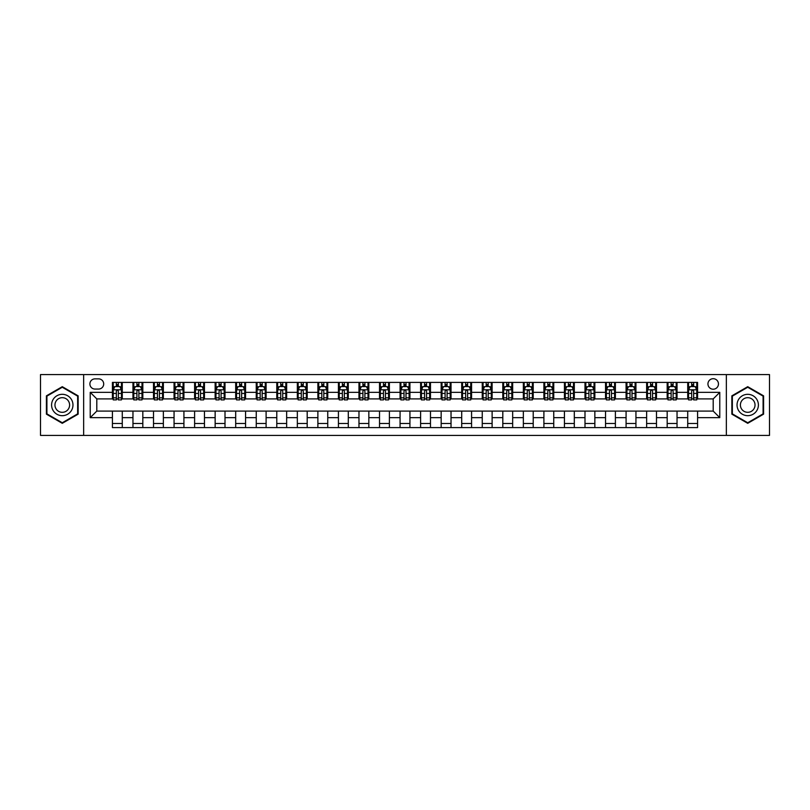 <?xml version="1.0" encoding="UTF-8"?>
<svg xmlns="http://www.w3.org/2000/svg" width="810" height="810" viewBox="0 0 810 810"><rect width="100%" height="100%" fill="white"/><g stroke="black" fill="none" stroke-linecap="round" stroke-linejoin="round"><path stroke-width="1.21" d="M713.205 378.695A5.265 5.265 0 0 0 707.94 383.96A5.265 5.265 0 0 0 713.205 389.215A5.265 5.265 0 0 0 718.46 383.96A5.265 5.265 0 0 0 713.205 378.695M726.347 435.405L769.5 435.405L769.5 374.595L726.347 374.595L726.347 435.405L83.653 435.405L83.653 374.595L40.5 374.595L40.5 435.405L83.653 435.405M94.993 389.053L98.607 389.053A5.093 5.093 0 0 0 103.7 383.96A5.093 5.093 0 0 0 98.607 378.867L94.993 378.867A5.093 5.093 0 0 0 89.89 383.96A5.093 5.093 0 0 0 94.993 389.053M726.347 374.595L83.653 374.595M112.418 417.656L90.224 417.656L90.224 392.344L112.418 392.344L112.418 398.915L96.795 398.915L96.795 411.085L112.418 411.085L112.418 427.599L697.582 427.599L697.582 411.085L713.205 411.085L713.205 398.915L697.582 398.915L697.582 392.344L719.776 392.344L719.776 417.656L697.582 417.656M697.582 392.344L697.582 382.401L112.418 382.401L112.418 392.344M687.72 382.401L687.72 398.915L688.551 398.915M691.669 398.915L693.644 398.915M696.762 398.915L697.582 398.915M687.72 398.915L676.218 398.915M667.177 382.401L667.177 398.915L667.997 398.915M671.125 398.915L673.09 398.915M667.177 398.915L655.675 398.915M646.633 382.401L646.633 398.915L647.453 398.915M650.572 398.915L652.546 398.915M646.633 398.915L635.121 398.915M626.079 382.401L626.079 398.915L626.91 398.915M630.028 398.915L632.003 398.915M626.079 398.915L614.577 398.915M605.536 382.401L605.536 398.915L606.356 398.915M609.485 398.915L611.459 398.915M605.536 398.915L594.034 398.915M584.992 382.401L584.992 398.915L585.812 398.915M588.931 398.915L590.905 398.915M584.992 398.915L573.48 398.915M564.438 382.401L564.438 398.915L565.269 398.915M568.387 398.915L570.361 398.915M564.438 398.915L552.936 398.915M543.895 382.401L543.895 398.915L544.715 398.915M547.844 398.915L549.818 398.915M543.895 398.915L532.393 398.915M523.351 382.401L523.351 398.915L524.171 398.915M527.29 398.915L529.264 398.915M523.351 398.915L511.839 398.915M502.808 382.401L502.808 398.915L503.628 398.915M506.746 398.915L508.72 398.915M502.808 398.915L491.295 398.915M482.254 382.401L482.254 398.915L483.074 398.915M486.202 398.915L488.177 398.915M482.254 398.915L470.752 398.915M461.71 382.401L461.71 398.915L462.53 398.915M465.659 398.915L467.623 398.915M461.71 398.915L450.198 398.915M441.166 382.401L441.166 398.915L441.987 398.915M445.105 398.915L447.079 398.915M441.166 398.915L429.654 398.915M420.613 382.401L420.613 398.915L421.433 398.915M424.561 398.915L426.536 398.915M420.613 398.915L409.111 398.915M400.069 382.401L400.069 398.915L400.889 398.915M404.018 398.915L405.982 398.915M400.069 398.915L388.567 398.915M379.525 382.401L379.525 398.915L380.346 398.915M383.464 398.915L385.438 398.915M379.525 398.915L368.013 398.915M358.972 382.401L358.972 398.915L359.802 398.915M362.921 398.915L364.895 398.915M358.972 398.915L347.47 398.915M338.428 382.401L338.428 398.915L339.248 398.915M342.377 398.915L344.341 398.915M338.428 398.915L326.926 398.915M317.884 382.401L317.884 398.915L318.705 398.915M321.823 398.915L323.798 398.915M317.884 398.915L306.372 398.915M297.331 382.401L297.331 398.915L298.161 398.915M301.279 398.915L303.254 398.915M297.331 398.915L285.829 398.915M276.787 382.401L276.787 398.915L277.607 398.915M280.736 398.915L282.71 398.915M276.787 398.915L265.285 398.915M256.243 382.401L256.243 398.915L257.064 398.915M260.182 398.915L262.156 398.915M256.243 398.915L244.731 398.915M235.69 382.401L235.69 398.915L236.52 398.915M239.638 398.915L241.613 398.915M235.69 398.915L224.188 398.915M215.146 382.401L215.146 398.915L215.966 398.915M219.095 398.915L221.069 398.915M215.146 398.915L203.644 398.915M194.602 382.401L194.602 398.915L195.423 398.915M198.541 398.915L200.515 398.915M194.602 398.915L183.09 398.915M174.059 382.401L174.059 398.915L174.879 398.915M177.998 398.915L179.972 398.915M174.059 398.915L162.547 398.915M153.505 382.401L153.505 398.915L154.325 398.915M157.454 398.915L159.428 398.915M153.505 398.915L142.003 398.915M132.962 382.401L132.962 398.915L133.782 398.915M136.91 398.915L138.874 398.915M132.962 398.915L121.449 398.915M112.418 398.915L113.238 398.915M116.356 398.915L118.331 398.915M112.418 411.085L122.28 411.085L122.28 427.599M697.582 411.085L122.28 411.085M122.28 382.401L122.28 398.915M112.418 386.512L113.238 386.512M116.356 386.512L118.331 386.512M121.449 386.512L122.28 386.512M112.418 423.488L122.28 423.488M132.962 411.085L132.962 427.599M142.823 382.401L142.823 398.915M132.962 386.512L133.782 386.512M136.91 386.512L138.874 386.512M142.003 386.512L142.823 386.512M142.823 411.085L142.823 427.599M132.962 423.488L142.823 423.488M153.505 411.085L153.505 427.599M163.367 411.085L163.367 427.599M153.505 423.488L163.367 423.488M163.367 382.401L163.367 398.915M153.505 386.512L154.325 386.512M157.454 386.512L159.428 386.512M162.547 386.512L163.367 386.512M174.059 411.085L174.059 427.599M183.921 411.085L183.921 427.599M174.059 423.488L183.921 423.488M183.921 382.401L183.921 398.915M174.059 386.512L174.879 386.512M177.998 386.512L179.972 386.512M183.09 386.512L183.921 386.512M194.602 411.085L194.602 427.599M204.464 411.085L204.464 427.599M194.602 423.488L204.464 423.488M204.464 382.401L204.464 398.915M194.602 386.512L195.423 386.512M198.541 386.512L200.515 386.512M203.644 386.512L204.464 386.512M215.146 411.085L215.146 427.599M225.008 411.085L225.008 427.599M215.146 423.488L225.008 423.488M225.008 382.401L225.008 398.915M215.146 386.512L215.966 386.512M219.095 386.512L221.069 386.512M224.188 386.512L225.008 386.512M235.69 411.085L235.69 427.599M245.562 411.085L245.562 427.599M235.69 423.488L245.562 423.488M245.562 382.401L245.562 398.915M235.69 386.512L236.52 386.512M239.638 386.512L241.613 386.512M244.731 386.512L245.562 386.512M256.243 411.085L256.243 427.599M266.105 411.085L266.105 427.599M256.243 423.488L266.105 423.488M266.105 382.401L266.105 398.915M256.243 386.512L257.064 386.512M260.182 386.512L262.156 386.512M265.285 386.512L266.105 386.512M276.787 411.085L276.787 427.599M286.649 411.085L286.649 427.599M276.787 423.488L286.649 423.488M286.649 382.401L286.649 398.915M276.787 386.512L277.607 386.512M280.736 386.512L282.71 386.512M285.829 386.512L286.649 386.512M297.331 411.085L297.331 427.599M307.192 411.085L307.192 427.599M297.331 423.488L307.192 423.488M307.192 382.401L307.192 398.915M297.331 386.512L298.161 386.512M301.279 386.512L303.254 386.512M306.372 386.512L307.192 386.512M317.884 411.085L317.884 427.599M327.746 411.085L327.746 427.599M317.884 423.488L327.746 423.488M327.746 382.401L327.746 398.915M317.884 386.512L318.705 386.512M321.823 386.512L323.798 386.512M326.926 386.512L327.746 386.512M338.428 411.085L338.428 427.599M348.29 411.085L348.29 427.599M338.428 423.488L348.29 423.488M348.29 382.401L348.29 398.915M338.428 386.512L339.248 386.512M342.377 386.512L344.341 386.512M347.47 386.512L348.29 386.512M358.972 411.085L358.972 427.599M368.833 411.085L368.833 427.599M358.972 423.488L368.833 423.488M368.833 382.401L368.833 398.915M358.972 386.512L359.802 386.512M362.921 386.512L364.895 386.512M368.013 386.512L368.833 386.512M379.525 411.085L379.525 427.599M389.387 411.085L389.387 427.599M379.525 423.488L389.387 423.488M389.387 382.401L389.387 398.915M379.525 386.512L380.346 386.512M383.464 386.512L385.438 386.512M388.567 386.512L389.387 386.512M400.069 411.085L400.069 427.599M409.931 411.085L409.931 427.599M400.069 423.488L409.931 423.488M409.931 382.401L409.931 398.915M400.069 386.512L400.889 386.512M404.018 386.512L405.982 386.512M409.111 386.512L409.931 386.512M420.613 411.085L420.613 427.599M430.475 411.085L430.475 427.599M420.613 423.488L430.475 423.488M430.475 382.401L430.475 398.915M420.613 386.512L421.433 386.512M424.561 386.512L426.536 386.512M429.654 386.512L430.475 386.512M441.166 411.085L441.166 427.599M451.028 411.085L451.028 427.599M441.166 423.488L451.028 423.488M451.028 382.401L451.028 398.915M441.166 386.512L441.987 386.512M445.105 386.512L447.079 386.512M450.198 386.512L451.028 386.512M461.71 411.085L461.71 427.599M471.572 411.085L471.572 427.599M461.71 423.488L471.572 423.488M471.572 382.401L471.572 398.915M461.71 386.512L462.53 386.512M465.659 386.512L467.623 386.512M470.752 386.512L471.572 386.512M482.254 411.085L482.254 427.599M492.115 411.085L492.115 427.599M482.254 423.488L492.115 423.488M492.115 382.401L492.115 398.915M482.254 386.512L483.074 386.512M486.202 386.512L488.177 386.512M491.295 386.512L492.115 386.512M502.808 411.085L502.808 427.599M512.669 411.085L512.669 427.599M502.808 423.488L512.669 423.488M512.669 382.401L512.669 398.915M502.808 386.512L503.628 386.512M506.746 386.512L508.72 386.512M511.839 386.512L512.669 386.512M523.351 411.085L523.351 427.599M533.213 411.085L533.213 427.599M523.351 423.488L533.213 423.488M533.213 382.401L533.213 398.915M523.351 386.512L524.171 386.512M527.29 386.512L529.264 386.512M532.393 386.512L533.213 386.512M543.895 411.085L543.895 427.599M553.756 411.085L553.756 427.599M543.895 423.488L553.756 423.488M553.756 382.401L553.756 398.915M543.895 386.512L544.715 386.512M547.844 386.512L549.818 386.512M552.936 386.512L553.756 386.512M564.438 411.085L564.438 427.599M574.31 411.085L574.31 427.599M564.438 423.488L574.31 423.488M574.31 382.401L574.31 398.915M564.438 386.512L565.269 386.512M568.387 386.512L570.361 386.512M573.48 386.512L574.31 386.512M584.992 411.085L584.992 427.599M594.854 411.085L594.854 427.599M584.992 423.488L594.854 423.488M594.854 382.401L594.854 398.915M584.992 386.512L585.812 386.512M588.931 386.512L590.905 386.512M594.034 386.512L594.854 386.512M605.536 411.085L605.536 427.599M615.397 411.085L615.397 427.599M605.536 423.488L615.397 423.488M615.397 382.401L615.397 398.915M605.536 386.512L606.356 386.512M609.485 386.512L611.459 386.512M614.577 386.512L615.397 386.512M626.079 411.085L626.079 427.599M635.941 411.085L635.941 427.599M626.079 423.488L635.941 423.488M635.941 382.401L635.941 398.915M626.079 386.512L626.91 386.512M630.028 386.512L632.003 386.512M635.121 386.512L635.941 386.512M646.633 411.085L646.633 427.599M656.495 411.085L656.495 427.599M646.633 423.488L656.495 423.488M656.495 382.401L656.495 398.915M646.633 386.512L647.453 386.512M650.572 386.512L652.546 386.512M655.675 386.512L656.495 386.512M667.177 411.085L667.177 427.599M677.038 411.085L677.038 427.599M667.177 423.488L677.038 423.488M677.038 382.401L677.038 398.915M667.177 386.512L667.997 386.512M671.125 386.512L673.09 386.512M676.218 386.512L677.038 386.512M687.72 411.085L687.72 427.599M687.72 423.488L697.582 423.488M687.72 386.512L688.551 386.512M691.669 386.512L693.644 386.512M696.762 386.512L697.582 386.512M96.795 398.915L90.224 392.344M96.795 411.085L90.224 417.656M719.776 392.344L713.205 398.915M719.776 417.656L713.205 411.085M62.279 423.316L78.145 414.153L78.145 395.847L62.279 386.684L46.413 395.847L46.413 414.153L62.279 423.316M763.587 395.847L747.721 386.684L731.855 395.847L731.855 414.153L747.721 423.316L763.587 414.153L763.587 395.847M118.331 384.537L116.356 384.537M121.449 397.842L118.331 397.842L118.331 399.907L121.449 399.907L121.449 389.873L119.809 386.593L114.878 386.593L113.238 389.873L113.238 399.907L116.356 399.907L116.356 397.842L113.238 397.842M113.238 389.873L113.238 382.401M121.449 389.873L121.449 382.401M116.356 386.593L116.356 382.401M118.331 382.401L118.331 386.593M118.331 397.842L118.331 391.108C117.673 389.843 117.015 389.843 116.356 391.108L116.356 397.842M138.874 384.537L136.91 384.537M142.003 397.842L138.874 397.842L138.874 399.907L142.003 399.907L142.003 389.873L140.353 386.593L135.422 386.593L133.782 389.873L133.782 399.907L136.91 399.907L136.91 397.842L133.782 397.842M133.782 389.873L133.782 382.401M142.003 389.873L142.003 382.401M136.91 386.593L136.91 382.401M138.874 382.401L138.874 386.593M138.874 397.842L138.874 391.108C138.216 389.843 137.568 389.843 136.91 391.108L136.91 397.842M159.428 384.537L157.454 384.537M162.547 397.842L159.428 397.842L159.428 399.907L162.547 399.907L162.547 389.873L160.906 386.593L155.976 386.593L154.325 389.873L154.325 399.907L157.454 399.907L157.454 397.842L154.325 397.842M154.325 389.873L154.325 382.401M162.547 389.873L162.547 382.401M157.454 386.593L157.454 382.401M159.428 382.401L159.428 386.593M159.428 397.842L159.428 391.108C158.77 389.843 158.112 389.843 157.454 391.108L157.454 397.842M179.972 384.537L177.998 384.537M183.09 397.842L179.972 397.842L179.972 399.907L183.09 399.907L183.09 389.873L181.45 386.593L176.519 386.593L174.879 389.873L174.879 399.907L177.998 399.907L177.998 397.842L174.879 397.842M174.879 389.873L174.879 382.401M183.09 389.873L183.09 382.401M177.998 386.593L177.998 382.401M179.972 382.401L179.972 386.593M179.972 397.842L179.972 391.108C179.314 389.843 178.656 389.843 177.998 391.108L177.998 397.842M200.515 384.537L198.541 384.537M203.644 397.842L200.515 397.842L200.515 399.907L203.644 399.907L203.644 389.873L201.994 386.593L197.063 386.593L195.423 389.873L195.423 399.907L198.541 399.907L198.541 397.842L195.423 397.842M195.423 389.873L195.423 382.401M203.644 389.873L203.644 382.401M198.541 386.593L198.541 382.401M200.515 382.401L200.515 386.593M200.515 397.842L200.515 391.108C199.857 389.843 199.199 389.843 198.541 391.108L198.541 397.842M71.533 399.654A10.682 10.682 0 0 0 56.933 395.746A10.682 10.682 0 0 0 53.025 410.346A10.682 10.682 0 0 0 67.625 414.254A10.682 10.682 0 0 0 71.533 399.654M68.617 401.345A7.31 7.31 0 0 0 58.624 398.662A7.31 7.31 0 0 0 55.941 408.655A7.31 7.31 0 0 0 65.934 411.338A7.31 7.31 0 0 0 68.617 401.345M62.279 422.749L46.909 413.869L46.909 396.13L62.279 387.251L77.649 396.13L77.649 413.869L62.279 422.749M747.721 415.682A10.682 10.682 0 0 0 758.403 405A10.682 10.682 0 0 0 747.721 394.318A10.682 10.682 0 0 0 737.039 405A10.682 10.682 0 0 0 747.721 415.682M747.721 412.31A7.31 7.31 0 0 0 755.031 405A7.31 7.31 0 0 0 747.721 397.69A7.31 7.31 0 0 0 740.401 405A7.31 7.31 0 0 0 747.721 412.31M732.351 396.13L747.721 387.251L763.091 396.13L763.091 413.869L747.721 422.749L732.351 413.869L732.351 396.13M221.069 384.537L219.095 384.537M224.188 397.842L221.069 397.842L221.069 399.907L224.188 399.907L224.188 389.873L222.548 386.593L217.617 386.593L215.966 389.873L215.966 399.907L219.095 399.907L219.095 397.842L215.966 397.842M215.966 389.873L215.966 382.401M224.188 389.873L224.188 382.401M219.095 386.593L219.095 382.401M221.069 382.401L221.069 386.593M221.069 397.842L221.069 391.108C220.411 389.843 219.753 389.843 219.095 391.108L219.095 397.842M241.613 384.537L239.638 384.537M244.731 397.842L241.613 397.842L241.613 399.907L244.731 399.907L244.731 389.873L243.091 386.593L238.16 386.593L236.52 389.873L236.52 399.907L239.638 399.907L239.638 397.842L236.52 397.842M236.52 389.873L236.52 382.401M244.731 389.873L244.731 382.401M239.638 386.593L239.638 382.401M241.613 382.401L241.613 386.593M241.613 397.842L241.613 391.108C240.955 389.843 240.297 389.843 239.638 391.108L239.638 397.842M262.156 384.537L260.182 384.537M265.285 397.842L262.156 397.842L262.156 399.907L265.285 399.907L265.285 389.873L263.635 386.593L258.704 386.593L257.064 389.873L257.064 399.907L260.182 399.907L260.182 397.842L257.064 397.842M257.064 389.873L257.064 382.401M265.285 389.873L265.285 382.401M260.182 386.593L260.182 382.401M262.156 382.401L262.156 386.593M262.156 397.842L262.156 391.108C261.498 389.843 260.84 389.843 260.182 391.108L260.182 397.842M282.71 384.537L280.736 384.537M285.829 397.842L282.71 397.842L282.71 399.907L285.829 399.907L285.829 389.873L284.188 386.593L279.258 386.593L277.607 389.873L277.607 399.907L280.736 399.907L280.736 397.842L277.607 397.842M277.607 389.873L277.607 382.401M285.829 389.873L285.829 382.401M280.736 386.593L280.736 382.401M282.71 382.401L282.71 386.593M282.71 397.842L282.71 391.108C282.052 389.843 281.394 389.843 280.736 391.108L280.736 397.842M303.254 384.537L301.279 384.537M306.372 397.842L303.254 397.842L303.254 399.907L306.372 399.907L306.372 389.873L304.732 386.593L299.801 386.593L298.161 389.873L298.161 399.907L301.279 399.907L301.279 397.842L298.161 397.842M298.161 389.873L298.161 382.401M306.372 389.873L306.372 382.401M301.279 386.593L301.279 382.401M303.254 382.401L303.254 386.593M303.254 397.842L303.254 391.108C302.596 389.843 301.938 389.843 301.279 391.108L301.279 397.842M323.798 384.537L321.823 384.537M326.926 397.842L323.798 397.842L323.798 399.907L326.926 399.907L326.926 389.873L325.276 386.593L320.345 386.593L318.705 389.873L318.705 399.907L321.823 399.907L321.823 397.842L318.705 397.842M318.705 389.873L318.705 382.401M326.926 389.873L326.926 382.401M321.823 386.593L321.823 382.401M323.798 382.401L323.798 386.593M323.798 397.842L323.798 391.108C323.139 389.843 322.481 389.843 321.823 391.108L321.823 397.842M344.341 384.537L342.377 384.537M347.47 397.842L344.341 397.842L344.341 399.907L347.47 399.907L347.47 389.873L345.829 386.593L340.899 386.593L339.248 389.873L339.248 399.907L342.377 399.907L342.377 397.842L339.248 397.842M339.248 389.873L339.248 382.401M347.47 389.873L347.47 382.401M342.377 386.593L342.377 382.401M344.341 382.401L344.341 386.593M344.341 397.842L344.341 391.108C343.693 389.843 343.035 389.843 342.377 391.108L342.377 397.842M364.895 384.537L362.921 384.537M368.013 397.842L364.895 397.842L364.895 399.907L368.013 399.907L368.013 389.873L366.373 386.593L361.442 386.593L359.802 389.873L359.802 399.907L362.921 399.907L362.921 397.842L359.802 397.842M359.802 389.873L359.802 382.401M368.013 389.873L368.013 382.401M362.921 386.593L362.921 382.401M364.895 382.401L364.895 386.593M364.895 397.842L364.895 391.108C364.237 389.843 363.579 389.843 362.921 391.108L362.921 397.842M385.438 384.537L383.464 384.537M388.567 397.842L385.438 397.842L385.438 399.907L388.567 399.907L388.567 389.873L386.917 386.593L381.986 386.593L380.346 389.873L380.346 399.907L383.464 399.907L383.464 397.842L380.346 397.842M380.346 389.873L380.346 382.401M388.567 389.873L388.567 382.401M383.464 386.593L383.464 382.401M385.438 382.401L385.438 386.593M385.438 397.842L385.438 391.108C384.78 389.843 384.122 389.843 383.464 391.108L383.464 397.842M405.982 384.537L404.018 384.537M409.111 397.842L405.982 397.842L405.982 399.907L409.111 399.907L409.111 389.873L407.47 386.593L402.529 386.593L400.889 389.873L400.889 399.907L404.018 399.907L404.018 397.842L400.889 397.842M400.889 389.873L400.889 382.401M409.111 389.873L409.111 382.401M404.018 386.593L404.018 382.401M405.982 382.401L405.982 386.593M405.982 397.842L405.982 391.108C405.334 389.843 404.676 389.843 404.018 391.108L404.018 397.842M426.536 384.537L424.561 384.537M429.654 397.842L426.536 397.842L426.536 399.907L429.654 399.907L429.654 389.873L428.014 386.593L423.083 386.593L421.433 389.873L421.433 399.907L424.561 399.907L424.561 397.842L421.433 397.842M421.433 389.873L421.433 382.401M429.654 389.873L429.654 382.401M424.561 386.593L424.561 382.401M426.536 382.401L426.536 386.593M426.536 397.842L426.536 391.108C425.878 389.843 425.22 389.843 424.561 391.108L424.561 397.842M447.079 384.537L445.105 384.537M450.198 397.842L447.079 397.842L447.079 399.907L450.198 399.907L450.198 389.873L448.558 386.593L443.627 386.593L441.987 389.873L441.987 399.907L445.105 399.907L445.105 397.842L441.987 397.842M441.987 389.873L441.987 382.401M450.198 389.873L450.198 382.401M445.105 386.593L445.105 382.401M447.079 382.401L447.079 386.593M447.079 397.842L447.079 391.108C446.421 389.843 445.763 389.843 445.105 391.108L445.105 397.842M467.623 384.537L465.659 384.537M470.752 397.842L467.623 397.842L467.623 399.907L470.752 399.907L470.752 389.873L469.101 386.593L464.171 386.593L462.53 389.873L462.53 399.907L465.659 399.907L465.659 397.842L462.53 397.842M462.53 389.873L462.53 382.401M470.752 389.873L470.752 382.401M465.659 386.593L465.659 382.401M467.623 382.401L467.623 386.593M467.623 397.842L467.623 391.108C466.965 389.843 466.317 389.843 465.659 391.108L465.659 397.842M488.177 384.537L486.202 384.537M491.295 397.842L488.177 397.842L488.177 399.907L491.295 399.907L491.295 389.873L489.655 386.593L484.724 386.593L483.074 389.873L483.074 399.907L486.202 399.907L486.202 397.842L483.074 397.842M483.074 389.873L483.074 382.401M491.295 389.873L491.295 382.401M486.202 386.593L486.202 382.401M488.177 382.401L488.177 386.593M488.177 397.842L488.177 391.108C487.519 389.843 486.861 389.843 486.202 391.108L486.202 397.842M508.72 384.537L506.746 384.537M511.839 397.842L508.72 397.842L508.72 399.907L511.839 399.907L511.839 389.873L510.199 386.593L505.268 386.593L503.628 389.873L503.628 399.907L506.746 399.907L506.746 397.842L503.628 397.842M503.628 389.873L503.628 382.401M511.839 389.873L511.839 382.401M506.746 386.593L506.746 382.401M508.72 382.401L508.72 386.593M508.72 397.842L508.72 391.108C508.062 389.843 507.404 389.843 506.746 391.108L506.746 397.842M529.264 384.537L527.29 384.537M532.393 397.842L529.264 397.842L529.264 399.907L532.393 399.907L532.393 389.873L530.742 386.593L525.812 386.593L524.171 389.873L524.171 399.907L527.29 399.907L527.29 397.842L524.171 397.842M524.171 389.873L524.171 382.401M532.393 389.873L532.393 382.401M527.29 386.593L527.29 382.401M529.264 382.401L529.264 386.593M529.264 397.842L529.264 391.108C528.606 389.843 527.948 389.843 527.29 391.108L527.29 397.842M549.818 384.537L547.844 384.537M552.936 397.842L549.818 397.842L549.818 399.907L552.936 399.907L552.936 389.873L551.296 386.593L546.365 386.593L544.715 389.873L544.715 399.907L547.844 399.907L547.844 397.842L544.715 397.842M544.715 389.873L544.715 382.401M552.936 389.873L552.936 382.401M547.844 386.593L547.844 382.401M549.818 382.401L549.818 386.593M549.818 397.842L549.818 391.108C549.16 389.843 548.502 389.843 547.844 391.108L547.844 397.842M570.361 384.537L568.387 384.537M573.48 397.842L570.361 397.842L570.361 399.907L573.48 399.907L573.48 389.873L571.84 386.593L566.909 386.593L565.269 389.873L565.269 399.907L568.387 399.907L568.387 397.842L565.269 397.842M565.269 389.873L565.269 382.401M573.48 389.873L573.48 382.401M568.387 386.593L568.387 382.401M570.361 382.401L570.361 386.593M570.361 397.842L570.361 391.108C569.703 389.843 569.045 389.843 568.387 391.108L568.387 397.842M590.905 384.537L588.931 384.537M594.034 397.842L590.905 397.842L590.905 399.907L594.034 399.907L594.034 389.873L592.383 386.593L587.452 386.593L585.812 389.873L585.812 399.907L588.931 399.907L588.931 397.842L585.812 397.842M585.812 389.873L585.812 382.401M594.034 389.873L594.034 382.401M588.931 386.593L588.931 382.401M590.905 382.401L590.905 386.593M590.905 397.842L590.905 391.108C590.247 389.843 589.589 389.843 588.931 391.108L588.931 397.842M611.459 384.537L609.485 384.537M614.577 397.842L611.459 397.842L611.459 399.907L614.577 399.907L614.577 389.873L612.937 386.593L608.006 386.593L606.356 389.873L606.356 399.907L609.485 399.907L609.485 397.842L606.356 397.842M606.356 389.873L606.356 382.401M614.577 389.873L614.577 382.401M609.485 386.593L609.485 382.401M611.459 382.401L611.459 386.593M611.459 397.842L611.459 391.108C610.801 389.843 610.143 389.843 609.485 391.108L609.485 397.842M632.003 384.537L630.028 384.537M635.121 397.842L632.003 397.842L632.003 399.907L635.121 399.907L635.121 389.873L633.481 386.593L628.55 386.593L626.91 389.873L626.91 399.907L630.028 399.907L630.028 397.842L626.91 397.842M626.91 389.873L626.91 382.401M635.121 389.873L635.121 382.401M630.028 386.593L630.028 382.401M632.003 382.401L632.003 386.593M632.003 397.842L632.003 391.108C631.344 389.843 630.686 389.843 630.028 391.108L630.028 397.842M652.546 384.537L650.572 384.537M655.675 397.842L652.546 397.842L652.546 399.907L655.675 399.907L655.675 389.873L654.024 386.593L649.094 386.593L647.453 389.873L647.453 399.907L650.572 399.907L650.572 397.842L647.453 397.842M647.453 389.873L647.453 382.401M655.675 389.873L655.675 382.401M650.572 386.593L650.572 382.401M652.546 382.401L652.546 386.593M652.546 397.842L652.546 391.108C651.888 389.843 651.23 389.843 650.572 391.108L650.572 397.842M673.09 384.537L671.125 384.537M676.218 397.842L673.09 397.842L673.09 399.907L676.218 399.907L676.218 389.873L674.578 386.593L669.647 386.593L667.997 389.873L667.997 399.907L671.125 399.907L671.125 397.842L667.997 397.842M667.997 389.873L667.997 382.401M676.218 389.873L676.218 382.401M671.125 386.593L671.125 382.401M673.09 382.401L673.09 386.593M673.09 397.842L673.09 391.108C672.442 389.843 671.784 389.843 671.125 391.108L671.125 397.842M693.644 384.537L691.669 384.537M696.762 397.842L693.644 397.842L693.644 399.907L696.762 399.907L696.762 389.873L695.122 386.593L690.191 386.593L688.551 389.873L688.551 399.907L691.669 399.907L691.669 397.842L688.551 397.842M688.551 389.873L688.551 382.401M696.762 389.873L696.762 382.401M691.669 386.593L691.669 382.401M693.644 382.401L693.644 386.593M693.644 397.842L693.644 391.108C692.985 389.843 692.327 389.843 691.669 391.108L691.669 397.842M132.962 417.656L122.28 417.656M132.962 392.344L122.28 392.344M153.505 392.344L142.823 392.344M153.505 417.656L142.823 417.656M174.059 392.344L163.367 392.344M174.059 417.656L163.367 417.656M194.602 392.344L183.921 392.344M194.602 417.656L183.921 417.656M215.146 392.344L204.464 392.344M215.146 417.656L204.464 417.656M235.69 392.344L225.008 392.344M235.69 417.656L225.008 417.656M256.243 392.344L245.562 392.344M256.243 417.656L245.562 417.656M276.787 392.344L266.105 392.344M276.787 417.656L266.105 417.656M297.331 392.344L286.649 392.344M297.331 417.656L286.649 417.656M317.884 392.344L307.192 392.344M317.884 417.656L307.192 417.656M338.428 392.344L327.746 392.344M338.428 417.656L327.746 417.656M358.972 392.344L348.29 392.344M358.972 417.656L348.29 417.656M379.525 392.344L368.833 392.344M379.525 417.656L368.833 417.656M400.069 392.344L389.387 392.344M400.069 417.656L389.387 417.656M420.613 392.344L409.931 392.344M420.613 417.656L409.931 417.656M441.166 392.344L430.475 392.344M441.166 417.656L430.475 417.656M461.71 392.344L451.028 392.344M461.71 417.656L451.028 417.656M482.254 392.344L471.572 392.344M482.254 417.656L471.572 417.656M502.808 392.344L492.115 392.344M502.808 417.656L492.115 417.656M523.351 392.344L512.669 392.344M523.351 417.656L512.669 417.656M543.895 392.344L533.213 392.344M543.895 417.656L533.213 417.656M564.438 392.344L553.756 392.344M564.438 417.656L553.756 417.656M584.992 392.344L574.31 392.344M584.992 417.656L574.31 417.656M605.536 392.344L594.854 392.344M605.536 417.656L594.854 417.656M626.079 392.344L615.397 392.344M626.079 417.656L615.397 417.656M646.633 392.344L635.941 392.344M646.633 417.656L635.941 417.656M667.177 392.344L656.495 392.344M667.177 417.656L656.495 417.656M687.72 392.344L677.038 392.344M687.72 417.656L677.038 417.656M121.409 389.792L113.278 389.792M113.238 386.785L114.777 386.785M119.91 386.785L121.449 386.785M116.356 393.437L113.238 393.437M121.449 393.437L118.331 393.437M118.331 385.58L116.356 385.58M141.963 389.792L133.822 389.792M133.782 386.785L135.331 386.785M140.454 386.785L142.003 386.785M136.91 393.437L133.782 393.437M142.003 393.437L138.874 393.437M138.874 385.58L136.91 385.58M162.506 389.792L154.366 389.792M154.325 386.785L155.874 386.785M161.008 386.785L162.547 386.785M157.454 393.437L154.325 393.437M162.547 393.437L159.428 393.437M159.428 385.58L157.454 385.58M183.05 389.792L174.919 389.792M174.879 386.785L176.418 386.785M181.551 386.785L183.09 386.785M177.998 393.437L174.879 393.437M183.09 393.437L179.972 393.437M179.972 385.58L177.998 385.58M203.604 389.792L195.463 389.792M195.423 386.785L196.972 386.785M202.095 386.785L203.644 386.785M198.541 393.437L195.423 393.437M203.644 393.437L200.515 393.437M200.515 385.58L198.541 385.58M224.147 389.792L216.007 389.792M215.966 386.785L217.515 386.785M222.639 386.785L224.188 386.785M219.095 393.437L215.966 393.437M224.188 393.437L221.069 393.437M221.069 385.58L219.095 385.58M244.691 389.792L236.56 389.792M236.52 386.785L238.059 386.785M243.192 386.785L244.731 386.785M239.638 393.437L236.52 393.437M244.731 393.437L241.613 393.437M241.613 385.58L239.638 385.58M265.245 389.792L257.104 389.792M257.064 386.785L258.613 386.785M263.736 386.785L265.285 386.785M260.182 393.437L257.064 393.437M265.285 393.437L262.156 393.437M262.156 385.58L260.182 385.58M285.788 389.792L277.648 389.792M277.607 386.785L279.156 386.785M284.28 386.785L285.829 386.785M280.736 393.437L277.607 393.437M285.829 393.437L282.71 393.437M282.71 385.58L280.736 385.58M306.332 389.792L298.201 389.792M298.161 386.785L299.7 386.785M304.833 386.785L306.372 386.785M301.279 393.437L298.161 393.437M306.372 393.437L303.254 393.437M303.254 385.58L301.279 385.58M326.886 389.792L318.745 389.792M318.705 386.785L320.244 386.785M325.377 386.785L326.926 386.785M321.823 393.437L318.705 393.437M326.926 393.437L323.798 393.437M323.798 385.58L321.823 385.58M347.429 389.792L339.289 389.792M339.248 386.785L340.797 386.785M345.921 386.785L347.47 386.785M342.377 393.437L339.248 393.437M347.47 393.437L344.341 393.437M344.341 385.58L342.377 385.58M367.973 389.792L359.842 389.792M359.802 386.785L361.341 386.785M366.474 386.785L368.013 386.785M362.921 393.437L359.802 393.437M368.013 393.437L364.895 393.437M364.895 385.58L362.921 385.58M388.517 389.792L380.386 389.792M380.346 386.785L381.885 386.785M387.018 386.785L388.567 386.785M383.464 393.437L380.346 393.437M388.567 393.437L385.438 393.437M385.438 385.58L383.464 385.58M409.07 389.792L400.93 389.792M400.889 386.785L402.438 386.785M407.562 386.785L409.111 386.785M404.018 393.437L400.889 393.437M409.111 393.437L405.982 393.437M405.982 385.58L404.018 385.58M429.614 389.792L421.483 389.792M421.433 386.785L422.982 386.785M428.115 386.785L429.654 386.785M424.561 393.437L421.433 393.437M429.654 393.437L426.536 393.437M426.536 385.58L424.561 385.58M450.158 389.792L442.027 389.792M441.987 386.785L443.526 386.785M448.659 386.785L450.198 386.785M445.105 393.437L441.987 393.437M450.198 393.437L447.079 393.437M447.079 385.58L445.105 385.58M470.711 389.792L462.571 389.792M462.53 386.785L464.079 386.785M469.203 386.785L470.752 386.785M465.659 393.437L462.53 393.437M470.752 393.437L467.623 393.437M467.623 385.58L465.659 385.58M491.255 389.792L483.114 389.792M483.074 386.785L484.623 386.785M489.756 386.785L491.295 386.785M486.202 393.437L483.074 393.437M491.295 393.437L488.177 393.437M488.177 385.58L486.202 385.58M511.798 389.792L503.668 389.792M503.628 386.785L505.167 386.785M510.3 386.785L511.839 386.785M506.746 393.437L503.628 393.437M511.839 393.437L508.72 393.437M508.72 385.58L506.746 385.58M532.352 389.792L524.212 389.792M524.171 386.785L525.72 386.785M530.844 386.785L532.393 386.785M527.29 393.437L524.171 393.437M532.393 393.437L529.264 393.437M529.264 385.58L527.29 385.58M552.896 389.792L544.755 389.792M544.715 386.785L546.264 386.785M551.387 386.785L552.936 386.785M547.844 393.437L544.715 393.437M552.936 393.437L549.818 393.437M549.818 385.58L547.844 385.58M573.439 389.792L565.309 389.792M565.269 386.785L566.808 386.785M571.941 386.785L573.48 386.785M568.387 393.437L565.269 393.437M573.48 393.437L570.361 393.437M570.361 385.58L568.387 385.58M593.993 389.792L585.853 389.792M585.812 386.785L587.361 386.785M592.485 386.785L594.034 386.785M588.931 393.437L585.812 393.437M594.034 393.437L590.905 393.437M590.905 385.58L588.931 385.58M614.537 389.792L606.396 389.792M606.356 386.785L607.905 386.785M613.028 386.785L614.577 386.785M609.485 393.437L606.356 393.437M614.577 393.437L611.459 393.437M611.459 385.58L609.485 385.58M635.081 389.792L626.95 389.792M626.91 386.785L628.449 386.785M633.582 386.785L635.121 386.785M630.028 393.437L626.91 393.437M635.121 393.437L632.003 393.437M632.003 385.58L630.028 385.58M655.634 389.792L647.494 389.792M647.453 386.785L648.992 386.785M654.126 386.785L655.675 386.785M650.572 393.437L647.453 393.437M655.675 393.437L652.546 393.437M652.546 385.58L650.572 385.58M676.178 389.792L668.037 389.792M667.997 386.785L669.546 386.785M674.669 386.785L676.218 386.785M671.125 393.437L667.997 393.437M676.218 393.437L673.09 393.437M673.09 385.58L671.125 385.58M696.721 389.792L688.591 389.792M688.551 386.785L690.09 386.785M695.223 386.785L696.762 386.785M691.669 393.437L688.551 393.437M696.762 393.437L693.644 393.437M693.644 385.58L691.669 385.58"/></g></svg>
